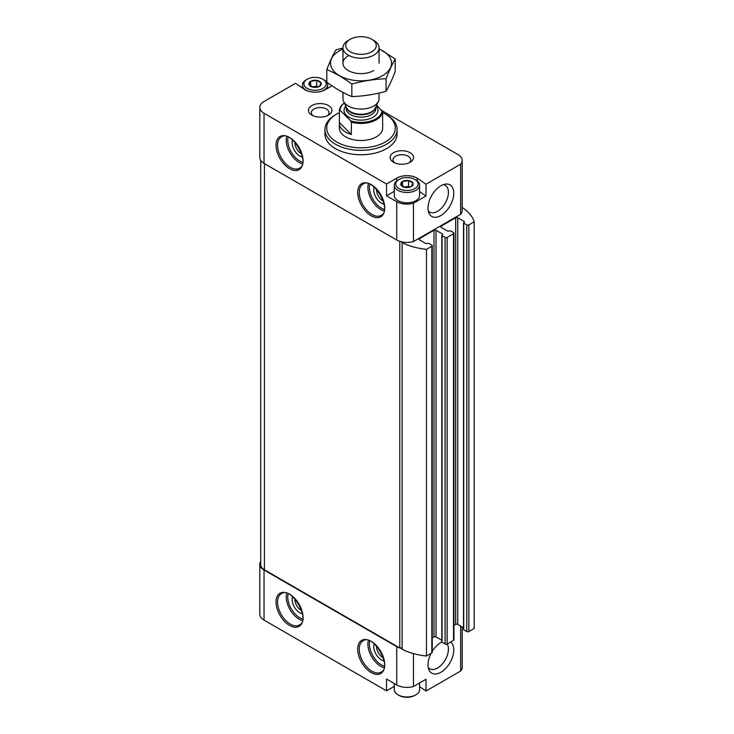 <?xml version="1.0" encoding="UTF-8"?>
<svg xmlns="http://www.w3.org/2000/svg" width="734" height="734" viewBox="0 0 734 734"><rect width="100%" height="100%" fill="white"/><g stroke="black" fill="none" stroke-linecap="round" stroke-linejoin="round"><path stroke-width="1.1" d="M419.573 682.959L419.573 689.666A12.634 7.294 180 0 1 415.875 694.823L414.857 695.41A11.184 6.459 180 0 1 399.039 695.41L398.012 694.823A12.634 7.294 180 0 1 394.314 689.666L394.314 683.547M316.758 80.373L321.052 82.859A6.211 3.587 180 0 0 316.758 80.373L310.739 81.263A6.211 3.587 180 0 1 316.611 80.355M309.06 84.713L310.638 81.327A6.211 3.587 180 0 0 309.06 84.713L313.4 87.282A6.211 3.587 180 0 1 309.106 84.795M319.409 86.392L313.546 87.3A6.211 3.587 180 0 0 319.409 86.392L321.097 82.942A6.211 3.587 180 0 1 319.519 86.328M408.627 180.564L412.921 183.041A6.211 3.587 180 0 0 408.627 180.564L402.608 181.445A6.211 3.587 180 0 1 408.48 180.536M400.929 184.895L402.507 181.509A6.211 3.587 180 0 0 400.929 184.895L405.269 187.464A6.211 3.587 180 0 1 400.966 184.986M411.279 186.574L405.416 187.482A6.211 3.587 180 0 0 411.279 186.574L412.958 183.124A6.211 3.587 180 0 1 411.389 186.519M419.573 686.62L425.995 691.043L460.658 671.023A14.432 8.331 0 0 0 462.209 667.27L462.209 626.983M394.314 686.345L386.534 690.841L264.038 620.12L264.038 570.024L396.736 646.645A14.432 8.331 0 0 0 402.122 648.599M260.726 561.216A14.432 8.331 0 0 0 259.808 564.134L259.808 614.23A14.432 8.331 0 0 0 264.038 620.12M425.995 691.043L425.995 679.253L413.453 686.492A14.432 8.331 0 0 1 396.736 684.95L386.534 679.051L386.534 690.841M442.033 641.709L441.822 642.002A18.222 10.524 120 0 0 440.886 642.516A18.222 10.524 120 0 0 432.253 651.333M431.133 653.306A18.222 10.524 120 0 0 428.849 669.656A18.222 10.524 120 0 0 447.492 666.353A18.222 10.524 120 0 0 450.639 642.039M460.658 671.023L460.658 626.084M413.453 686.492L413.453 653.59M259.808 107.403L259.808 157.498A14.432 8.331 0 0 0 264.038 163.388L396.736 240A14.432 8.331 0 0 0 402.159 241.972A14.432 8.331 0 0 0 413.453 241.541L413.453 203.235A14.432 8.331 0 0 1 396.736 201.694L386.534 195.804L386.534 184.014L264.038 113.293A14.432 8.331 0 0 1 259.808 107.403A14.432 8.331 0 0 1 264.038 101.503L295.563 83.309L304.867 89.722A14.432 8.331 0 0 0 325.281 89.722L332.025 85.832M294.903 598.871A8.872 5.12 -120 0 0 301.151 610.358A8.872 5.12 -120 0 0 301.702 610.651M294.903 142.13A8.872 5.12 -120 0 0 301.151 153.626A8.872 5.12 -120 0 0 301.702 153.92M313.042 115.715A8.872 5.12 180 0 1 311.308 112.678A8.872 5.12 180 0 1 316.785 107.944A8.872 5.12 180 0 1 326.456 109.054A8.872 5.12 180 0 1 329.052 112.678A8.872 5.12 180 0 1 327.327 115.715M376.56 646.012A8.872 5.12 -120 0 0 382.809 657.508A8.872 5.12 -120 0 0 383.368 657.802M376.56 189.28A8.872 5.12 -120 0 0 382.809 200.777A8.872 5.12 -120 0 0 383.368 201.061M413.453 241.541L460.658 214.291L460.658 164.196A14.432 8.331 0 0 0 462.209 160.443A14.432 8.331 0 0 0 457.979 154.544L382.102 110.742M413.453 203.235L425.995 195.996L425.995 184.216L460.658 164.196M440.886 215.539A18.222 10.524 -60 0 1 428.849 212.924A18.222 10.524 -60 0 1 431.776 195.4A18.222 10.524 -60 0 1 445.483 184.106A18.222 10.524 -60 0 1 453.557 196.042A18.222 10.524 -60 0 1 440.886 215.539M460.658 214.291A14.432 8.331 0 0 0 462.209 210.53L462.209 160.443M425.995 184.216L417.151 178.123A14.432 8.331 0 0 0 396.736 178.123L386.534 184.014M328.474 105.558A11.726 6.771 180 0 1 328.474 115.137A11.726 6.771 180 0 1 311.886 115.137A11.726 6.771 180 0 1 311.886 105.558A11.726 6.771 180 0 1 328.474 105.558M410.132 152.709A11.726 6.771 180 0 1 410.132 162.278A11.726 6.771 180 0 1 393.552 162.278A11.726 6.771 180 0 1 393.552 152.709A11.726 6.771 180 0 1 410.132 152.709M324.923 129.496L324.923 133.918A36.085 20.836 0 0 0 335.493 148.653A36.085 20.836 0 0 0 374.826 153.167A36.085 20.836 0 0 0 397.103 133.918L397.103 129.496A36.085 20.836 180 0 1 361.009 150.332A36.085 20.836 180 0 1 324.923 129.496A36.085 20.836 180 0 1 335.493 114.77L336.768 114.027A34.287 19.79 180 0 1 339.402 112.66M463.723 629.185L463.723 629.772L466.787 631.543A1.44 0.835 0 0 0 468.833 631.543L474.192 628.442L474.192 221.806A50.527 29.167 0 0 0 462.594 207.75A1.807 1.046 0 0 1 462.209 207.805M260.726 160.407L260.726 564.648A12.634 7.294 0 0 0 264.423 569.804L399.782 647.957L399.782 241.339M402.122 242.66A50.527 29.167 0 0 0 426.463 249.358L426.463 655.994A50.527 29.167 0 0 1 402.122 649.306L402.122 242.66A1.807 1.046 0 0 0 402.241 242.284A1.807 1.046 0 0 0 402.159 241.972M402.122 648.544A1.807 1.046 0 0 0 399.782 647.957M426.463 249.358L431.831 246.257A1.44 0.835 0 0 0 432.253 245.67A1.44 0.835 0 0 0 431.831 245.083L428.766 243.312L426.087 243.679L419.453 239.853L419.453 238.669A1.44 0.835 0 0 0 419.031 239.266A1.44 0.835 0 0 0 419.453 239.853M426.463 655.994L431.831 652.902A1.44 0.835 0 0 0 432.253 652.315L432.253 245.67M419.453 238.669L433.996 230.274A1.44 0.835 0 0 1 436.033 230.274L442.675 234.109L442.033 235.651L445.098 237.421A1.44 0.835 0 0 0 447.134 237.421L453.52 233.742A1.44 0.835 0 0 0 453.942 233.146A1.44 0.835 0 0 0 453.52 232.559L450.456 230.788L447.777 231.164L441.143 227.329L441.143 226.155A1.44 0.835 0 0 0 440.721 226.742A1.44 0.835 0 0 0 441.143 227.329M432.253 637.929L433.996 636.919L433.996 230.274M441.822 640.259L436.033 636.919A1.44 0.835 0 0 0 433.996 636.919M441.822 235.357L441.822 642.002L445.098 644.067A1.44 0.835 0 0 0 447.134 644.067L453.52 640.378A1.44 0.835 0 0 0 453.942 639.791L453.942 233.146M441.143 226.155L455.686 217.75A1.44 0.835 0 0 1 457.732 217.75L464.365 221.585L463.723 223.127L466.787 224.898A1.44 0.835 0 0 0 468.833 224.898L474.192 221.806M453.942 625.405L455.686 624.395L455.686 217.75M463.512 627.735L457.732 624.395A1.44 0.835 0 0 0 455.686 624.395M259.808 564.134A14.432 8.331 0 0 0 264.038 570.024M382.625 112.66A34.287 19.79 180 0 1 385.258 114.027L385.258 114.027A34.287 19.79 180 0 1 385.258 142.02A34.287 19.79 180 0 1 336.768 142.02A34.287 19.79 180 0 1 336.768 114.027M376.67 105.173L382.625 111.715L382.625 124.092A21.653 12.506 0 0 0 382.662 123.312L382.662 128.028A21.653 12.506 180 0 1 361.009 140.524A21.653 12.506 180 0 1 339.356 128.028L339.356 123.312A21.653 12.506 0 0 0 351.366 134.505L339.402 122.532A21.653 12.506 0 0 0 339.356 123.312M386.534 114.77L385.258 114.027L386.534 114.77A36.085 20.836 180 0 1 397.103 129.496M374.257 187.087A10.827 6.248 -120 0 0 381.423 203.162A10.827 6.248 -120 0 0 384.111 204.153M292.6 139.937A10.827 6.248 -120 0 0 299.766 156.021A10.827 6.248 -120 0 0 302.454 157.012M374.257 643.819A10.827 6.248 -120 0 0 381.423 659.903A10.827 6.248 -120 0 0 384.111 660.894M292.6 596.678A10.827 6.248 -120 0 0 299.766 612.752A10.827 6.248 -120 0 0 302.454 613.743M394.699 162.865A8.872 5.12 180 0 1 392.965 159.828A8.872 5.12 180 0 1 398.443 155.094A8.872 5.12 180 0 1 408.113 156.204A8.872 5.12 180 0 1 410.719 159.828A8.872 5.12 180 0 1 408.985 162.865M443.281 184.656A15.46 8.927 -60 0 1 445.226 185.317A15.46 8.927 -60 0 1 447.593 197.703A15.46 8.927 -60 0 1 437.492 211.328A15.46 8.927 -60 0 1 429.766 212.089A15.46 8.927 -60 0 1 428.225 210.741M428.225 667.472A15.46 8.927 120 0 0 429.766 668.821A15.46 8.927 120 0 0 443.951 661.894A15.46 8.927 120 0 0 447.199 644.03M417.151 180.894L417.151 178.123M425.995 195.996L419.573 191.574M394.314 191.308L386.534 195.804M415.747 200.731A12.267 7.083 180 0 1 415.618 200.813A12.267 7.083 180 0 1 398.268 200.813A12.267 7.083 180 0 1 398.14 200.731M415.875 180.032L414.857 179.445A11.184 6.459 180 0 1 414.857 188.583A11.184 6.459 180 0 1 399.039 188.583A11.184 6.459 180 0 1 399.039 179.445A11.184 6.459 180 0 1 414.857 179.445L415.875 180.032A12.634 7.294 180 0 1 419.573 185.188A12.634 7.294 180 0 1 406.948 192.482A12.634 7.294 180 0 1 394.314 185.188A12.634 7.294 180 0 1 398.012 180.032L399.039 179.445M402.526 186.225L402.507 181.509M419.573 185.188L419.573 195.501A12.634 7.294 180 0 1 415.875 200.657A12.634 7.294 180 0 1 398.012 200.657A12.634 7.294 180 0 1 394.314 195.501L394.314 185.188M404.333 187.17A5.413 3.129 180 0 1 405.544 186.886L404.159 187.106M409.737 187.097L408.563 186.418L405.544 186.886A5.413 3.129 180 0 1 409.526 187.161M408.563 186.418L408.563 180.527M415.875 694.823A12.634 7.294 180 0 1 398.012 694.823M324.006 79.85L322.988 79.263A11.184 6.459 180 0 1 322.988 88.392A11.184 6.459 180 0 1 307.17 88.392A11.184 6.459 180 0 1 307.17 79.263A11.184 6.459 180 0 1 322.988 79.263L324.006 79.85A12.634 7.294 180 0 1 327.713 85.006A12.634 7.294 180 0 1 321.391 91.319M310.656 86.034L310.638 81.327M308.766 91.319A12.634 7.294 180 0 1 302.445 85.006A12.634 7.294 180 0 1 306.142 79.85L307.17 79.263M312.464 86.988A5.413 3.129 180 0 1 313.675 86.704L312.289 86.915M317.877 86.915L316.693 86.236L313.675 86.704A5.413 3.129 180 0 1 317.657 86.97M316.693 86.236L316.693 80.345M381.946 110.439A20.928 12.083 180 0 1 350.687 120.862L340.081 110.256A20.928 12.083 180 0 1 344.356 103.026M340.081 110.256L339.402 110.164A21.653 12.506 180 0 1 344.329 102.962M382.625 111.715A21.653 12.506 180 0 1 351.366 122.128L350.687 120.862M382.662 123.312A21.653 12.506 0 0 0 382.625 122.532M351.366 122.128L351.366 134.505M339.402 110.164L339.402 122.532M373.771 40.416L371.817 39.287A15.276 8.817 180 0 1 371.817 51.756A15.276 8.817 180 0 1 350.21 51.756A15.276 8.817 180 0 1 350.21 39.287A15.276 8.817 180 0 1 371.817 39.287L373.771 40.416A18.047 10.414 180 0 1 379.056 47.783A18.047 10.414 180 0 1 361.009 58.197A18.047 10.414 180 0 1 342.971 47.783A18.047 10.414 180 0 1 348.255 40.416L350.21 39.287M379.056 93.053L379.056 98.64A18.047 10.414 180 0 1 378.45 101.32A18.047 10.414 180 0 1 361.009 109.054A18.047 10.414 180 0 1 343.576 101.32A18.047 10.414 180 0 1 342.971 98.64L342.971 92.429M395.222 58.986L395.222 71.565C392.167 79.511 389.112 86.098 386.056 91.319C374.652 94.447 363.247 96.209 351.843 96.613C343.604 93.218 335.254 88.392 326.795 82.153L326.795 69.574C335.043 72.96 343.393 77.786 351.843 84.034C363.247 80.896 374.652 79.134 386.056 78.74C389.112 70.785 392.167 64.207 395.222 58.986L379.056 48.71M342.971 48.077L335.961 49.82C332.906 55.032 329.85 61.619 326.795 69.574M351.843 96.613L351.843 84.034M386.056 91.319L386.056 78.74M348.255 55.83A18.047 10.414 0 0 0 348.255 70.565A18.047 10.414 0 0 0 373.771 70.565M342.971 49.004A30.498 17.607 0 0 0 339.447 50.747A30.498 17.607 0 0 0 340.567 76.263A30.498 17.607 0 0 0 384.653 74.327A30.498 17.607 0 0 0 379.056 49.004M289.563 625.423A19.13 11.047 -120 0 0 301.27 608.761A19.13 11.047 -120 0 0 277.847 595.237A19.13 11.047 -120 0 0 289.563 625.423M371.221 672.573A19.13 11.047 -120 0 0 382.928 655.912A19.13 11.047 -120 0 0 359.504 642.388A19.13 11.047 -120 0 0 371.221 672.573M396.736 684.95L396.736 646.645M396.736 240L396.736 201.694M264.038 163.388L264.038 113.293M289.563 168.692A19.13 11.047 -120 0 0 301.27 152.03A19.13 11.047 -120 0 0 277.847 138.506A19.13 11.047 -120 0 0 289.563 168.692M371.221 215.833A19.13 11.047 -120 0 0 382.928 199.171A19.13 11.047 -120 0 0 359.504 185.647A19.13 11.047 -120 0 0 371.221 215.833M264.423 569.804L264.423 163.609M431.831 652.902L431.831 246.257M436.033 636.919L436.033 230.274M442.675 234.697L442.675 234.109M442.033 642.296L442.033 235.651M445.098 644.067L445.098 237.421M447.134 644.067L447.134 237.421M453.52 640.378L453.52 233.742M457.732 624.395L457.732 217.75M464.365 222.173L464.365 221.585M463.723 629.772L463.723 223.127M466.787 631.543L466.787 224.898M468.833 631.543L468.833 224.898M369.789 184.271A16.965 9.79 -120 0 0 381.423 208.172A16.965 9.79 -120 0 0 384.322 209.438M368.358 183.757A18.047 10.414 -120 0 0 380.662 209.502A18.047 10.414 -120 0 0 384.047 210.924M371.982 214.512A18.047 10.414 -120 0 0 381.01 215.401C392.929 210.741 372.964 176.16 362.963 184.151A18.047 10.414 -120 0 0 360.192 198.611A18.047 10.414 -120 0 0 371.982 214.512M288.123 137.12A16.965 9.79 -120 0 0 299.766 161.03A16.965 9.79 -120 0 0 302.656 162.287M286.7 136.616A18.047 10.414 -120 0 0 299.004 162.352A18.047 10.414 -120 0 0 302.38 163.783M290.325 167.361A18.047 10.414 -120 0 0 299.344 168.26C311.271 163.59 291.306 129.01 281.305 137.001A18.047 10.414 -120 0 0 278.535 151.461A18.047 10.414 -120 0 0 290.325 167.361M369.789 641.002A16.965 9.79 -120 0 0 381.423 664.912A16.965 9.79 -120 0 0 384.322 666.169M368.358 640.498A18.047 10.414 -120 0 0 380.662 666.233A18.047 10.414 -120 0 0 384.047 667.665M371.982 671.243A18.047 10.414 -120 0 0 381.01 672.142C392.929 667.472 372.964 632.891 362.963 640.883A18.047 10.414 -120 0 0 360.192 655.343A18.047 10.414 -120 0 0 371.982 671.243M288.123 593.852A16.965 9.79 -120 0 0 299.766 617.762A16.965 9.79 -120 0 0 302.656 619.028M286.7 593.347A18.047 10.414 -120 0 0 299.004 619.092A18.047 10.414 -120 0 0 302.38 620.514M290.325 624.102A18.047 10.414 -120 0 0 299.344 624.992C311.271 620.331 291.306 585.741 281.305 593.742A18.047 10.414 -120 0 0 278.535 608.202A18.047 10.414 -120 0 0 290.325 624.102M396.736 180.894L396.736 178.123M376.267 106.063A16.965 9.79 180 0 1 361.009 120.137A16.965 9.79 180 0 1 345.76 106.063M378.45 101.32L375.432 107.852A14.928 8.615 180 0 1 361.009 114.256A14.928 8.615 180 0 1 346.586 107.852L343.576 101.32M375.698 107.283A14.799 8.542 180 0 1 361.009 114.779A14.799 8.542 180 0 1 346.329 107.283M375.808 107.045L375.808 108.577A14.799 8.542 180 0 1 361.009 117.119A14.799 8.542 180 0 1 346.219 108.577L346.219 107.045M463.512 629.478L463.512 222.833M302.445 85.006L302.445 88.052M327.713 85.006L327.713 88.319M342.971 47.783L342.971 63.197M379.056 47.783L379.056 63.197"/></g></svg>
